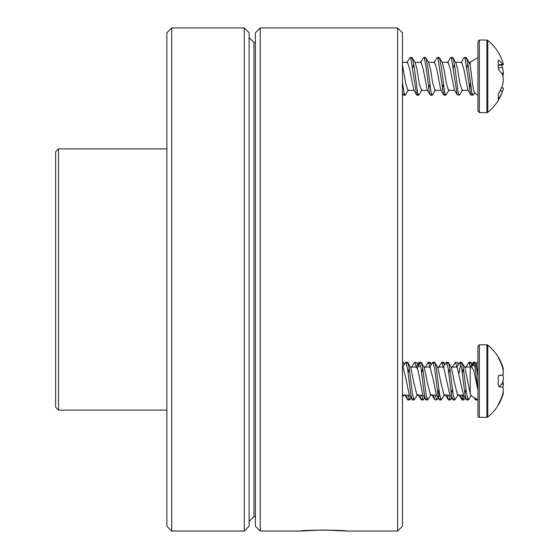 <?xml version="1.0" encoding="UTF-8"?>
<svg xmlns="http://www.w3.org/2000/svg" width="559" height="559" viewBox="0 0 559 559"><rect width="100%" height="100%" fill="white"/><g stroke="black" fill="none" stroke-linecap="round" stroke-linejoin="round"><path stroke-width="0.84" d="M171.704 27.95L166.868 32.785L166.868 526.208L171.704 531.043L171.704 27.95L244.269 27.95L244.269 531.043L171.704 531.043M58.506 148.89L55.607 151.789L55.607 407.204L58.506 410.11L58.506 148.89L166.868 148.89M255.393 516.537L253.94 516.537L253.94 42.463L249.104 37.628M244.269 531.043L249.104 526.208L249.104 32.785L244.269 27.95M345.183 530.966L346.091 531.043C347.481 529.911 298.799 529.897 300.106 531.05L323.116 529.995L344.596 530.91M260.228 27.95L255.393 32.785L255.393 526.208L260.228 531.043L260.228 27.95L397.617 27.95L397.617 531.043L346.091 531.043M397.617 531.043L402.452 526.208L402.452 32.785L397.617 27.95M409.454 395.143L403.43 395.143L402.452 393.732M402.389 367.515L405.729 362.218L407.42 367.745L410.809 394.423L412.088 399.587L409.16 394.654L406.051 379.177L402.955 367.032L402.452 367.032M422.995 395.143L416.972 395.143L413.863 382.929L410.76 367.515L407.839 362.581L409.118 367.745L412.5 394.423L414.198 399.951L417.538 394.654M417.475 368.444L419.271 362.218L420.969 367.745L424.351 394.423L425.63 399.587L422.709 394.654L418.083 370.652L416.497 367.032L410.474 367.032M408.154 372.951L409.223 368.444M436.544 395.143L430.514 395.143L427.404 382.922L424.309 367.515L421.381 362.581L422.66 367.745L426.049 394.423L427.74 399.951L431.08 394.654M429.48 367.515L432.82 362.218L434.511 367.745L437.9 394.423L439.178 399.587L436.251 394.654L433.162 379.295L430.039 367.032L424.015 367.032M421.696 372.951L422.765 368.444M450.086 395.143L444.063 395.143L440.953 382.922L437.851 367.515L434.93 362.581L436.202 367.745L439.591 394.423L441.282 399.951L444.622 394.654M443.021 367.515L446.361 362.218L448.059 367.745L451.441 394.423L452.72 399.587L449.799 394.654L443.587 367.032L437.564 367.032M438.864 389.218L437.795 393.725M463.635 395.143L457.604 395.143L454.495 382.922L451.399 367.515L448.472 362.581L449.75 367.745L453.139 394.423L454.83 399.951L458.17 394.654M456.57 367.515L459.91 362.218L461.601 367.745L464.99 394.423L466.269 399.587L463.341 394.654L457.129 367.032L451.106 367.032M452.406 389.218L451.337 393.725M448.786 372.951L449.855 368.444M471.943 366.634L473.452 362.218L475.15 367.745L477.917 390.07L473.725 370.107L470.937 366.578L470.217 367.032L470.217 393.843L470.902 395.569L477.917 399.951L477.917 415.945L477.917 346.224L477.917 362.218L477.917 346.224L479.336 344.805L479.336 417.363A1.425 1.425 0 0 1 477.917 415.945L477.917 399.951M474.975 366.711L475.933 363.469M474.298 363.657L475.15 362.218L476.205 363.671L477.917 375.711L477.917 362.218L476.037 363.392L477.917 362.218M479.336 344.805L486.903 344.805A1.425 1.425 0 0 1 487.79 345.12L487.79 417.049A46.18 46.18 0 0 0 498.3 405.051L498.949 403.214A46.104 45.971 -90 0 0 502.506 394.829A45.922 41.17 -161.2 0 0 503.393 389.63A45.922 19.251 -171 0 0 502.506 387.066L498.949 386.793L498.181 384.976A44.727 31.241 -90 0 0 498.181 377.192L498.949 375.375L502.506 375.11A45.922 19.251 -9 0 0 503.393 372.539A45.922 41.17 -18.8 0 0 502.506 367.34A46.104 45.971 -90 0 0 498.949 358.955L498.3 357.117A46.18 46.18 0 0 0 487.79 345.12L486.903 344.805L486.903 417.363L479.021 417.328M498.181 357.236L498.949 358.955M502.506 375.11L498.656 375.501M498.949 403.214L498.181 404.933M462.335 372.951L463.404 368.444M459.177 372.951L459.91 367.745L461.601 362.218L464.941 367.515L470.217 393.843M465.954 389.218L464.885 393.725M406.575 363.657L407.42 362.218L407.839 362.581M420.123 363.657L420.969 362.218L421.381 362.581M433.665 363.657L434.511 362.218L434.93 362.581M447.207 363.657L448.059 362.218L448.472 362.581M462.02 362.581L463.292 367.745L466.681 394.423L468.372 399.951L471.3 395.353M475.562 362.581L477.917 375.711L477.917 390.07M412.088 399.587L412.5 399.951L413.346 398.518M425.63 399.587L426.049 399.951L426.894 398.518M439.178 399.587L439.591 399.951L440.436 398.518M452.72 399.587L453.139 399.951L453.985 398.518M466.269 399.587L466.681 399.951L467.527 398.518M502.506 387.066L498.949 386.793M438.186 392.418L439.542 395.143M502.904 381.084A45.922 37.264 -165.9 0 1 503.393 384.215A45.922 45.286 -59.1 0 1 502.904 387.974M498.3 405.051A46.18 46.18 0 0 0 502.904 394.85A45.922 26.028 -170.1 0 0 503.393 392.76A45.922 3.913 -171.8 0 1 502.904 393.019M499.334 386.821A46.104 22.989 -5 0 0 502.506 382.782A45.922 37.264 -14.1 0 0 503.393 377.954A45.922 45.286 -120.9 0 0 502.904 374.195M499.334 359.675A46.104 39.815 -8.6 0 1 502.506 366.194A45.922 26.028 -9.9 0 1 502.904 367.312A45.922 26.028 -9.9 0 1 503.393 369.408L502.96 369.471M402.452 362.63L402.899 362.218L403.339 362.595L404.038 364.748M408.098 395.143L409.67 399.951L411.096 397.91M411.445 367.459L414.75 362.218L416.888 362.595L417.58 364.748M421.647 395.143L423.219 399.951L424.644 397.91M429.158 363.657L429.99 362.218L431.129 364.748M435.188 395.143L436.761 399.951L438.186 397.91M442.707 363.657L443.539 362.218L444.671 364.748M448.737 395.143L450.309 399.951L451.735 397.91M452.077 367.459L455.389 362.218L457.521 362.595L458.212 364.748M462.279 395.143L463.851 399.951L465.277 397.91M469.791 363.657L470.622 362.218L471.761 364.748M476.827 399.266L477.672 399.804M402.452 365.265L402.759 366.9M406.407 395.143L407.567 399.608L407.979 399.951L408.839 398.518M414.75 362.218L416.301 366.9M419.956 395.143L421.116 399.608L421.528 399.951L422.387 398.518M424.994 367.459L428.299 362.218L429.85 366.9M433.498 395.143L434.657 399.608L436.761 399.951M438.536 367.459L441.841 362.218L443.392 366.9M447.046 395.143L448.206 399.608L448.611 399.951L449.478 398.518M455.389 362.218L456.941 366.9M460.588 395.143L462.16 399.951L463.711 395.269M465.626 367.459L468.931 362.218L470.475 366.865M474.717 397.952L475.702 399.951L476.401 399.007M503.393 384.215L501.605 384.145M503.393 392.76L502.96 392.697M502.506 366.194L502.157 366.264M406.889 62.755L409.81 57.836L410.25 57.458L410.809 58.101L416.581 94.813L413.667 89.894L409.726 69.295L407.476 62.273L402.452 62.273M402.739 84.542L402.452 86.002M402.452 64.69L405.68 83.347L407.951 90.383L413.953 90.383M420.438 62.755L423.352 57.836L423.799 57.458L424.351 58.101L426.049 66.891L429.431 92.661L430.13 94.813L427.209 89.894L423.268 69.295L421.018 62.273L414.995 62.273M412.661 68.17L413.744 63.656M411.082 58.898L411.941 57.458L412.353 57.801L415.253 62.699L416.972 69.295L419.222 83.347L421.493 90.383L427.502 90.383M433.98 62.755L436.9 57.836L437.341 57.458L437.9 58.101L443.671 94.813L440.751 89.894L436.817 69.295L434.56 62.273L428.536 62.273M429.829 84.535L428.76 88.944M428.767 62.657L430.514 69.295L432.771 83.347L435.042 90.383L441.044 90.383M447.528 62.755L450.442 57.836L450.882 57.458L451.441 58.101L457.213 94.813L454.299 89.894L450.358 69.295L448.108 62.273L442.085 62.273M443.378 84.528L442.302 88.944M442.316 62.657L444.063 69.295L446.313 83.347L448.584 90.383L454.586 90.383M461.07 62.755L463.991 57.836L464.431 57.458L464.99 58.101L470.762 94.813L467.841 89.894L463.9 69.295L461.65 62.273L455.627 62.273M453.293 68.17L454.376 63.656M455.858 62.657L457.604 69.295L459.854 83.347L462.125 90.383L468.135 90.383M470.517 84.954L469.392 88.944M470.217 82.508L470.217 85.806M465.263 58.898L466.122 57.458L466.534 57.801L470.217 64.837L470.217 62.273L477.728 57.57M470.217 64.837L472.725 85.513L474.228 92.885L477.917 95.191M477.917 58.898L477.917 41.464L479.336 40.045L479.336 112.604L477.917 111.185L477.917 58.898M479.336 112.604L486.903 112.604L486.903 40.045L487.79 40.36L487.79 112.289A46.18 46.18 0 0 0 502.904 90.09A45.922 26.028 -170.1 0 1 502.506 91.215A46.104 39.815 -171.4 0 1 498.949 98.349L498.181 98.922A44.727 15.617 -130.2 0 0 498.181 95.03L498.949 92.64A46.104 39.815 -8.6 0 0 502.506 85.241A45.922 45.286 -59.1 0 0 503.393 79.455A45.922 37.264 -165.9 0 0 502.506 74.633A46.104 22.989 -175 0 0 498.949 70.203L498.181 67.772A44.727 27.056 -64 0 0 498.181 61.029L498.949 60.316A46.104 22.989 -5 0 1 502.506 64.278A45.922 3.913 -8.2 0 1 503.393 64.648A45.922 26.028 -9.9 0 0 502.904 62.552M498.411 60.169L498.949 60.316L498.174 60.763M501.521 64.921A46.104 39.815 -171.4 0 1 502.506 67.408A45.922 45.286 -120.9 0 1 503.393 73.194A45.922 37.264 -14.1 0 1 502.904 76.324M501.521 87.728L503.393 88.001A45.922 26.028 -170.1 0 1 502.904 90.097M466.842 68.17L467.925 63.656M402.452 82.152L404.038 92.661L405.17 95.191L408.482 89.95M412.353 57.801L414.198 66.891L417.58 92.661L418.719 95.191L422.024 89.95M424.63 58.898L425.49 57.458L426.049 58.101L427.74 66.891L431.129 92.661L432.261 95.191L435.566 89.95M438.172 58.898L439.032 57.458L439.591 58.101L441.282 66.891L444.671 92.661L445.809 95.191L449.115 89.95M451.714 58.898L452.58 57.458L453.139 58.101L454.83 66.891L458.212 92.661L459.351 95.191L462.656 89.95M466.534 57.801L468.372 66.891L471.761 92.661L472.893 95.191L474.563 92.717M402.452 93.136L403.479 95.191L404.311 93.751M416.581 94.813L417.021 95.191L417.852 93.751M430.13 94.813L430.57 95.191L431.401 93.751M443.671 94.813L444.112 95.191L444.943 93.751M457.213 94.813L459.351 95.191M470.762 94.813L471.202 95.191L472.034 93.751M502.506 64.278L498.293 64.928M503.393 64.648L498.286 65.403M502.506 67.408L498.174 67.912M503.393 73.194L501.605 73.264M502.506 91.215L500.046 90.747M498.286 97.727L498.949 98.349M58.506 410.11L166.868 410.11M253.94 516.537L249.104 521.372M255.393 42.463L253.94 42.463M260.228 531.043L300.106 531.043M486.903 417.363L487.79 417.049A46.18 46.18 0 0 0 487.79 417.049L486.903 417.363M464.648 367.032L470.217 367.032M402.452 397.239L403.696 395.143L404.926 395.143M470.517 366.844L473.04 362.581M415.931 367.515L418.859 362.581M407.42 362.218L405.729 362.218M414.198 399.951L412.5 399.951M420.969 362.218L419.271 362.218M427.74 399.951L426.049 399.951M434.511 362.218L432.82 362.218M441.282 399.951L439.591 399.951M448.059 362.218L446.361 362.218M454.83 399.951L453.139 399.951M461.601 362.218L459.91 362.218M468.372 399.951L466.681 399.951M475.15 362.218L473.452 362.218M417.245 395.143L418.474 395.143M430.786 395.143L432.016 395.143M444.335 395.143L445.565 395.143M457.877 395.143L459.107 395.143M472.753 365.446L474.039 364.643M478.588 417.154L478.141 416.707M502.904 367.319A46.18 46.18 0 0 0 498.3 357.117M403.339 362.595L404.325 364.258M416.888 362.595L417.866 364.258M418.146 364.727L419.418 366.865M430.43 362.595L431.415 364.258M438.459 397.449L439.73 395.304M443.979 362.595L444.957 364.258M457.521 362.595L458.506 364.258M471.069 362.595L472.942 365.768M474.088 397.561L475.297 399.608M458.855 394.71L461.748 399.608M445.306 394.71L448.206 399.608M431.765 394.71L434.657 399.608M418.216 394.71L421.116 399.608M404.674 394.71L407.567 399.608M402.899 362.218L402.452 362.218M409.67 399.951L407.979 399.951M423.219 399.951L421.528 399.951M429.99 362.218L428.299 362.218M443.539 362.218L441.841 362.218M450.309 399.951L448.611 399.951M463.851 399.951L462.16 399.951M470.622 362.218L468.931 362.218M477.4 399.951L475.702 399.951M486.903 112.604L487.79 112.289M502.904 62.559A46.18 46.18 0 0 0 487.79 40.36M479.336 40.045L486.903 40.045M469.176 62.273L470.217 62.273M425.895 57.801L428.795 62.699M439.444 57.801L442.344 62.699M452.986 57.801L455.885 62.699M402.452 93.821L403.039 94.813M405.17 95.191L403.479 95.191M411.941 57.458L410.25 57.458M418.719 95.191L417.021 95.191M425.49 57.458L423.799 57.458M432.261 95.191L430.57 95.191M439.032 57.458L437.341 57.458M445.809 95.191L444.112 95.191M452.58 57.458L450.882 57.458M466.122 57.458L464.431 57.458M472.893 95.191L471.202 95.191"/></g></svg>
